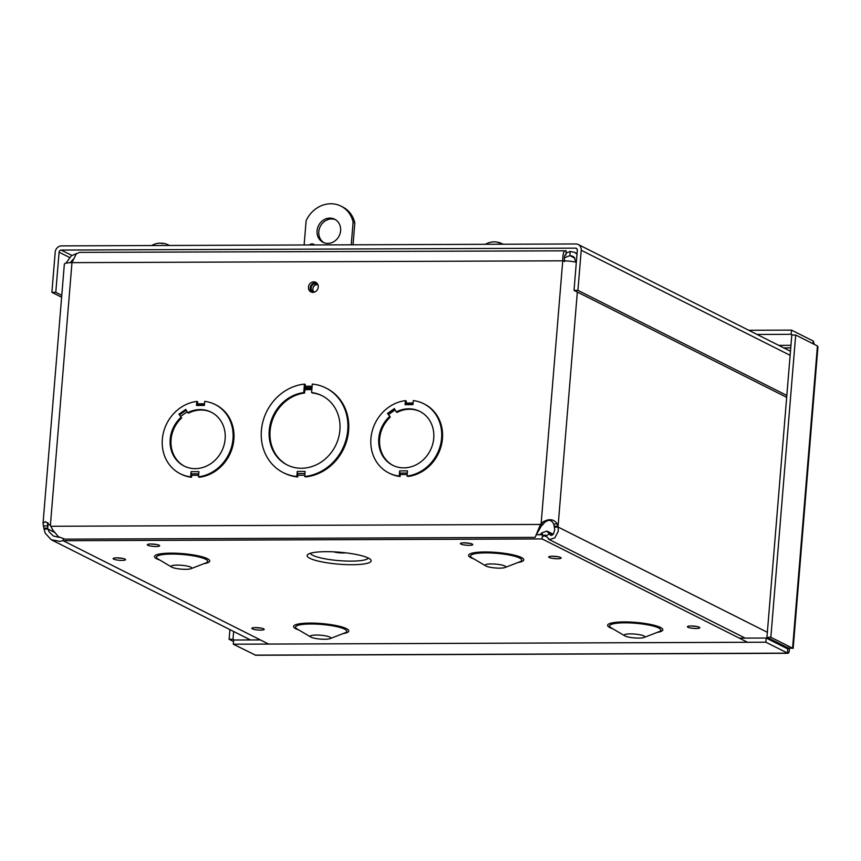 <?xml version="1.0" encoding="UTF-8"?>
<svg xmlns="http://www.w3.org/2000/svg" width="861" height="861" viewBox="0 0 861 861"><rect width="100%" height="100%" fill="white"/><g stroke="black" fill="none" stroke-linecap="round" stroke-linejoin="round"><path stroke-width="1.29" d="M540.364 534.724L541.687 532.948L546.821 531.076L550.911 535.52L553.375 534.143L554.699 529.87L554.183 526.232L558.079 526.222L558.283 527.136L554.387 527.147M542.839 534.918L541.687 532.948M767.355 632.297L558.283 527.136L558.219 531.355L554.839 537.856L549.576 539.567L546.025 536.059L549.479 533.766L552.278 535.165M543.678 536.338C544.841 534.756 545.626 534.659 546.025 536.059L545.54 535.144M771.122 640.509L771.854 639.745M63.187 540.579L59.926 541.386L51.251 539.739L45.256 533.26L43.836 528.137L47.721 528.127L47.925 529.041L44.029 529.052M54.189 532.195L47.925 529.041L49.012 531.754L53.328 536.005L59.301 537.35M554.183 526.232L553.655 524.058C551.589 519.689 548.489 519.226 544.367 522.649L542.86 524.521L541.139 523.649L543.313 521.788C549.329 518.451 553.967 519.151 557.218 523.897L558.079 526.222L577.333 292.051M538.857 534.735L540.407 534.283M541.849 525.124L535.972 535.327L540.471 524.435L541.849 525.124M64.984 539.137L535.144 537.382L535.972 535.327M43.836 528.137L43.05 523.187L45.375 521.605L50.379 525.479L52.887 530.161L58.494 536.79L64.973 539.137M50.907 526.265L540.471 524.435L541.139 523.649L562.739 260.818L71.98 262.648A12.883 2.4 -175.3 0 0 64.338 264.209L43.05 523.187M542.86 524.521L542.204 525.307M47.538 522.627L47.721 528.127L48.141 523.111M316.579 282.849A5.37 4.8 -63.3 0 0 310.175 288.005A5.37 4.8 -63.3 0 0 311.843 292.256M576.332 262.282A12.883 2.4 -175.3 0 0 562.739 260.818C562.76 253.328 563.912 250.002 566.204 250.831L79.546 252.37L76.338 253.769L71.98 262.648L50.379 525.479M395.102 409.901L388.688 414.399L387.515 413.409L390.237 417.176A30.146 26.895 -63.3 0 0 393.143 465.489M399.235 476.068L400.096 476.51L400.257 474.529A1.421 0.581 89.8 0 0 400.021 473.076A2.142 0.883 -90.2 0 1 399.655 470.902L399.235 476.068A38.767 34.58 116.7 0 1 388.838 472.969A38.767 34.58 116.7 0 1 371.844 432.534A38.767 34.58 116.7 0 1 405.423 400.634L405.09 404.681L413 404.11M389.376 416.735A30.146 26.895 116.7 0 0 392.713 465.274A30.146 26.895 116.7 0 0 430.285 450.421A30.146 26.895 116.7 0 0 419.802 411.397A30.146 26.895 116.7 0 0 396.232 411.924L394.37 408.598L387.515 413.409M405.09 404.681L412.957 404.648L413.291 400.602A38.767 34.58 116.7 0 1 423.677 403.701A38.767 34.58 116.7 0 1 440.671 444.136A38.767 34.58 116.7 0 1 407.081 476.047L407.511 470.87L399.655 470.902M405.703 404.132A1.421 0.581 89.8 0 0 406.123 403.045L406.284 401.065L405.423 400.634M400.096 476.51A38.767 34.58 116.7 0 1 389.699 473.399L388.838 472.969M423.677 403.701L424.538 404.143A38.767 34.58 116.7 0 1 441.532 444.577A38.767 34.58 116.7 0 1 407.942 476.477L407.081 476.047M304.105 388.15L311.962 388.117L312.295 384.081A47.377 42.264 116.7 0 1 325.856 387.967A47.377 42.264 116.7 0 1 346.52 437.851A47.377 42.264 116.7 0 1 304.697 476.488L305.117 471.408L297.271 471.441A2.142 0.883 -90.2 0 0 297.594 473.55A1.711 0.7 89.8 0 1 297.852 475.25L297.712 476.951A47.377 42.264 116.7 0 1 284.141 473.055L283.28 472.624A47.377 42.264 116.7 0 1 262.627 422.74A47.377 42.264 116.7 0 1 304.439 384.114L304.105 388.15L312.005 387.568L304.385 387.601M304.439 384.114L305.3 384.544L305.16 386.245A1.711 0.7 89.8 0 1 304.557 387.601M325.856 387.967L326.717 388.408A47.377 42.264 116.7 0 1 347.381 438.292A47.377 42.264 116.7 0 1 305.558 476.919L304.697 476.488M196.502 405.456L204.369 405.423L204.703 401.377A38.767 34.58 116.7 0 1 215.089 404.487A38.767 34.58 116.7 0 1 232.072 444.911A38.767 34.58 116.7 0 1 198.493 476.822L198.923 471.645L191.067 471.677A2.142 0.883 -90.2 0 0 191.433 473.851A1.421 0.581 89.8 0 1 191.669 475.304L191.508 477.285A38.767 34.58 116.7 0 1 181.111 474.174L180.25 473.744A38.767 34.58 116.7 0 1 163.256 433.32A38.767 34.58 116.7 0 1 196.835 401.409L196.502 405.456L204.412 404.896L196.782 404.907M196.835 401.409L197.696 401.839L197.535 403.82A1.421 0.581 89.8 0 1 197.115 404.907M215.089 404.487L215.95 404.918A38.767 34.58 116.7 0 1 232.944 445.352A38.767 34.58 116.7 0 1 199.354 477.252L198.493 476.822M308.453 287.133A5.37 4.8 116.7 0 1 315.761 282.311A5.37 4.8 116.7 0 1 317.634 289.274A5.37 4.8 116.7 0 1 310.929 291.922A5.37 4.8 116.7 0 1 308.453 287.133M388.688 414.399L390.237 417.176M396.232 411.924L397.093 412.365A30.146 26.895 -63.3 0 1 420.233 411.623M311.833 389.624L304.88 389.646L304.611 393.025A38.767 34.58 -63.3 0 0 271.086 424.667A38.767 34.58 -63.3 0 0 287.585 465.144M322.423 395.888A38.767 34.58 -63.3 0 0 312.457 392.993L311.596 392.562L311.93 388.515L304.073 388.537L304.88 389.646M181.649 417.951L178.927 414.184L181.649 417.951A30.146 26.895 -63.3 0 0 184.555 466.264M180.788 417.52A30.146 26.895 116.7 0 0 184.125 466.049A30.146 26.895 116.7 0 0 221.697 451.196A30.146 26.895 116.7 0 0 211.214 412.182A30.146 26.895 116.7 0 0 187.644 412.71L185.782 409.384L178.927 414.184M191.067 471.677L190.647 476.854A38.767 34.58 116.7 0 1 180.25 473.744M190.647 476.854L191.508 477.285M187.644 412.71L188.505 413.14A30.146 26.895 -63.3 0 1 211.645 412.397M564.472 261.69C564.17 256.686 564.633 254.458 565.86 255.017L566.204 250.831M565.505 254.834L564.881 255.416M76.64 253.511L71.377 255.782L65.942 263.208M70.258 262.691L72.884 259.516M575.923 262.185L574.083 257.181L572.716 256.201L569.864 255.62L564.353 257.859M574.857 258.128L569.864 255.62L570.208 251.434L566.021 253.145M576.999 254.124L574.631 252.381L570.208 251.434M297.271 471.441L296.851 476.51L297.712 476.951M296.851 476.51A47.377 42.264 116.7 0 1 283.28 472.624M311.596 392.562A38.767 34.58 116.7 0 1 321.992 395.673A38.767 34.58 116.7 0 1 335.467 445.837A38.767 34.58 116.7 0 1 287.154 464.929A38.767 34.58 116.7 0 1 270.16 424.495A38.767 34.58 116.7 0 1 303.739 392.594L304.611 393.025M303.739 392.594L304.073 388.537M786.674 397.341L574.018 290.383L577.914 290.361L581.218 250.228A6.425 5.736 -63.3 0 0 578.248 244.513A6.425 5.736 -63.3 0 0 575.869 243.964L61.562 245.88A6.425 5.736 -63.3 0 0 55.19 252.198L51.886 292.331L61.626 297.228M574.018 290.383L577.322 250.25A2.152 1.926 -63.3 0 0 575.535 248.14L61.217 250.067L71.893 255.437M786.836 395.447L577.914 290.361M61.788 295.334L55.782 292.31L59.086 252.176A2.152 1.926 116.7 0 1 61.217 250.067M55.782 292.31L51.886 292.331M233.643 631.49L233.008 639.271L229.112 639.282L233.514 641.499M234.483 640.014L233.008 639.271M229.909 629.606L229.112 639.282M255.749 655.264L233.299 644.2L765.849 642.209L787.966 653.284L255.749 655.264M787.707 647.3L787.589 653.144C788.773 653.564 789.386 651.906 789.429 648.161L792.583 648.204L770.843 637.269L795.693 335.026L817.433 345.961L817.939 346.886L793.164 648.376L792.583 648.204L817.433 345.961M233.299 644.2L233.643 640.014L260.388 639.917M739.308 638.13L766.193 638.033L765.849 642.209M787.955 649.011L766.193 638.033M792.583 648.204L788.687 648.215L766.947 637.28L791.797 335.047L795.693 335.026M766.947 637.28L770.843 637.269M814.355 344.422L813.247 341.053L791.507 330.118L748.758 330.28M792.637 335.037L791.162 334.305L757.013 334.434M813.032 343.754L813.247 341.053M791.162 334.305L791.507 330.118M335.489 219.684A12.926 11.527 -63.3 0 0 320.27 226.443A12.926 11.527 -63.3 0 0 323.919 242.694M340.622 230.705A12.926 11.527 116.7 0 1 323.036 242.296A12.926 11.527 116.7 0 1 318.548 225.571A12.926 11.527 116.7 0 1 334.649 219.211A12.926 11.527 116.7 0 1 340.622 230.705M314.448 244.847A4.305 3.842 -63.3 0 0 312.726 244.944M309.411 244.954A4.305 3.842 116.7 0 1 314.545 244.933M317.806 284.69A4.305 3.842 -63.3 0 0 314.061 292.137M314.265 292.17A4.305 3.842 116.7 0 1 311.639 286.261A4.305 3.842 116.7 0 1 317.957 284.84M304.127 244.976L306.118 220.739A27.563 24.592 116.7 0 1 340.978 206.123L342.7 206.995A27.563 24.592 116.7 0 1 354.829 222.913L353.032 244.793M354.829 222.913L353.107 222.052L351.234 244.804M340.978 206.123A27.563 24.592 116.7 0 1 353.107 222.052M368.433 558.089A32.126 5.984 4.7 0 1 369.573 558.735A32.126 5.984 4.7 0 1 338.664 564.159A32.126 5.984 4.7 0 1 309.067 553.752A32.126 5.984 4.7 0 1 338.072 552.105A32.126 5.984 4.7 0 1 368.433 558.089M333.734 551.847A7.867 1.464 -175.3 0 0 345.541 552.816M336.586 552.009A5.683 1.055 -175.3 0 0 342.7 552.504M546.218 536.618L542.441 534.724L536.155 534.746M268.643 644.071L63.176 540.719L542.096 538.932L747.563 642.284M190.851 567.173A10.332 1.926 -175.3 0 0 179.368 565.15A10.332 1.926 -175.3 0 0 171.124 566.366A10.332 1.926 -175.3 0 0 171.759 567.108A10.332 1.926 -175.3 0 0 181.273 569.132A10.332 1.926 -175.3 0 0 190.981 568.69A10.332 1.926 -175.3 0 0 191.734 568.056A10.332 1.926 -175.3 0 0 190.851 567.173M504.89 566A10.332 1.926 -175.3 0 0 493.418 563.987A10.332 1.926 -175.3 0 0 485.173 565.193A10.332 1.926 -175.3 0 0 485.798 565.935A10.332 1.926 -175.3 0 0 495.312 567.959A10.332 1.926 -175.3 0 0 505.03 567.517A10.332 1.926 -175.3 0 0 505.773 566.882A10.332 1.926 -175.3 0 0 504.89 566M329.914 637.118A10.332 1.926 -175.3 0 0 318.43 635.095A10.332 1.926 -175.3 0 0 310.186 636.311A10.332 1.926 -175.3 0 0 310.821 637.054A10.332 1.926 -175.3 0 0 320.335 639.077A10.332 1.926 -175.3 0 0 330.054 638.636A10.332 1.926 -175.3 0 0 330.796 638.001A10.332 1.926 -175.3 0 0 329.914 637.118M643.953 635.956A10.332 1.926 -175.3 0 0 632.48 633.933A10.332 1.926 -175.3 0 0 624.236 635.138A10.332 1.926 -175.3 0 0 624.86 635.881A10.332 1.926 -175.3 0 0 634.374 637.904A10.332 1.926 -175.3 0 0 644.093 637.463A10.332 1.926 -175.3 0 0 644.835 636.839A10.332 1.926 -175.3 0 0 643.953 635.956M542.441 534.724L542.096 538.932M63.327 538.986L63.176 540.719M162.245 243.738L162.933 243.308L162.266 243.2M159.489 243.222L159.489 243.222A5.478 1.022 4.7 0 1 162.288 243.34L159.522 243.222A17.5 7.297 89.1 0 1 160.264 243.114A17.5 17.5 0 0 0 151.687 245.546M169.38 245.482A17.5 17.5 0 0 0 164.117 243.469A15.412 4.918 131.6 0 1 164.171 243.48A15.412 9.245 -114.9 0 0 164.053 243.459A17.5 17.5 0 0 0 162.277 243.189M496.216 241.984A17.5 4.466 97 0 1 496.377 241.984A17.5 4.466 97 0 1 496.926 242.199A5.478 1.022 4.7 0 1 499.423 242.651L498.939 242.985L499.423 242.651A17.5 11.225 -75.5 0 0 498.756 242.436A17.5 11.225 -75.5 0 0 497.626 242.232L497.615 242.285M496.377 241.984A17.5 17.5 0 0 0 494.838 241.876A15.412 6.113 122.9 0 0 494.548 241.876A15.412 1.582 -117.4 0 1 494.612 241.866A15.412 1.582 -117.4 0 1 494.666 241.866A17.5 17.5 0 0 0 492.331 241.973A17.5 13.033 -96.7 0 0 491.696 242.07A5.478 1.022 4.7 0 0 491.222 242.135A17.5 17.5 0 0 0 485.389 244.298M543.313 521.788L544.367 522.649M43.287 525.813L47.42 525.942M557.218 523.897L553.655 524.058M388.096 414.109L394.812 409.395M400.021 473.076L407.328 473.044M400.257 474.529L407.21 474.497M413.086 403.013L406.123 403.045M297.852 475.25L304.805 475.218M312.112 386.223L305.16 386.245M191.669 475.304L198.622 475.283M204.498 403.798L197.535 403.82M179.508 414.884L186.224 410.17L179.518 414.884M191.433 473.851L198.74 473.83M180.735 416.326L187.149 411.827M565.86 255.017L565.139 255.017M297.594 473.55L304.945 473.528M304.299 389.355L311.865 389.323M790.129 355.313L581.218 250.228M576.945 248.861L575.535 248.14M69.472 257.407L59.086 252.176M255.039 655.135L787.589 653.144M784.64 647.311L786.868 647.3M778.753 345.369L790.947 345.315M790.742 347.866L783.779 347.898M368.357 558.046A29.199 5.446 4.7 0 1 338.954 560.629A29.199 5.446 4.7 0 1 310.369 553.279M560.586 557.465A6.199 1.152 -175.3 0 0 549.953 556.41A6.199 1.152 -175.3 0 0 554.29 558.595A6.199 1.152 -175.3 0 0 560.586 557.465M472.237 544.055A6.199 1.152 -175.3 0 0 461.604 543A6.199 1.152 -175.3 0 0 465.93 545.174A6.199 1.152 -175.3 0 0 472.237 544.055M125.006 559.09A6.199 1.152 -175.3 0 0 114.373 558.036A6.199 1.152 -175.3 0 0 118.7 560.22A6.199 1.152 -175.3 0 0 125.006 559.09M473.862 558.886A27.703 5.166 4.7 0 1 482.354 552.019A27.703 5.166 4.7 0 1 521.411 557.508A27.703 5.166 4.7 0 1 517.967 562.513M612.924 628.831A27.703 5.166 4.7 0 1 621.416 621.965A27.703 5.166 4.7 0 1 660.473 627.454A27.703 5.166 4.7 0 1 657.029 632.458M298.875 630.004A27.703 5.166 4.7 0 1 307.377 623.138A27.703 5.166 4.7 0 1 346.434 628.627A27.703 5.166 4.7 0 1 342.979 633.631M159.812 560.059A27.703 5.166 4.7 0 1 168.315 553.192A27.703 5.166 4.7 0 1 207.372 558.681A27.703 5.166 4.7 0 1 203.917 563.686M699.24 627.206A6.199 1.152 -175.3 0 0 688.606 626.151A6.199 1.152 -175.3 0 0 692.933 628.326A6.199 1.152 -175.3 0 0 699.24 627.206M263.649 628.831A6.199 1.152 -175.3 0 0 253.016 627.777A6.199 1.152 -175.3 0 0 257.353 629.951A6.199 1.152 -175.3 0 0 263.649 628.831M159.124 545.228A6.199 1.152 -175.3 0 0 148.49 544.174A6.199 1.152 -175.3 0 0 152.827 546.348A6.199 1.152 -175.3 0 0 159.124 545.228M190.981 568.69L205.833 562.943A25.69 4.789 -175.3 0 0 205.499 559.176A25.69 4.789 -175.3 0 0 172.48 554.053A25.69 4.789 -175.3 0 0 158.037 559.015L171.759 567.108M505.03 567.517L519.883 561.77A25.69 4.789 -175.3 0 0 519.538 558.003A25.69 4.789 -175.3 0 0 486.519 552.88A25.69 4.789 -175.3 0 0 472.086 557.842L485.798 565.935M330.054 638.636L344.906 632.889A25.69 4.789 -175.3 0 0 344.561 629.122A25.69 4.789 -175.3 0 0 311.542 623.999A25.69 4.789 -175.3 0 0 297.099 628.96L310.821 637.054M644.093 637.463L658.945 631.716A25.69 4.789 -175.3 0 0 658.6 627.949A25.69 4.789 -175.3 0 0 625.592 622.826A25.69 4.789 -175.3 0 0 611.149 627.787L624.86 635.881M405.37 404.132L413 404.1M577.042 253.586L574.631 252.381M250.476 639.949L52.047 540.148M548.5 539.19L745.163 638.109M553.279 534.25L547.467 531.334M578.248 244.513L790.463 351.256M790.592 648.215L791.194 648.204M558.208 556.766L551.847 556.249M156.745 544.518L150.384 544.001M261.27 628.132L254.91 627.604M696.85 626.507L690.49 625.979M122.617 558.391L116.267 557.863M469.848 543.356L463.487 542.828M499.402 242.641L496.905 242.189M503.093 244.233A17.5 17.5 0 0 0 498.756 242.447"/></g></svg>
